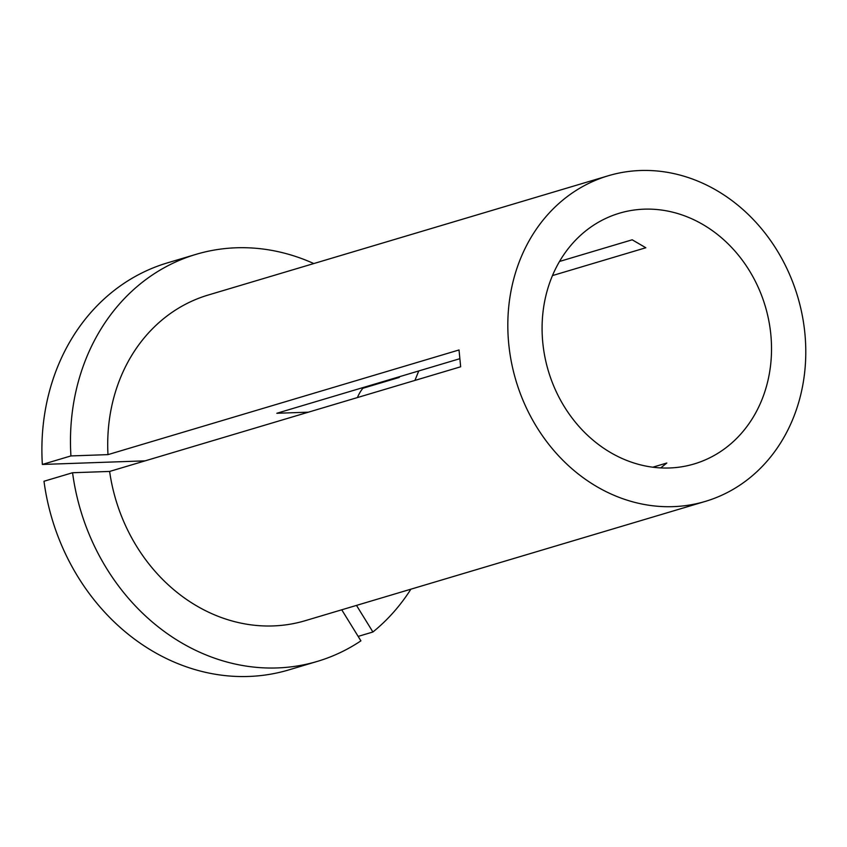 <?xml version="1.0" encoding="UTF-8"?>
<svg xmlns="http://www.w3.org/2000/svg" width="847" height="847" viewBox="0 0 847 847"><rect width="100%" height="100%" fill="white"/><g stroke="black" fill="none" stroke-linecap="round" stroke-linejoin="round"><path stroke-width="1.27" d="M358.154 636.393L372.913 632A212.375 183.735 73.4 0 0 410.89 589.184M308.424 412.171L276.831 413.272L459.762 358.726M660.702 467.915L666.822 463.013L652.783 467.205M551.746 277.329A130.819 113.18 73.4 0 0 572.445 418.492A130.819 113.18 73.4 0 0 694.18 463.944A130.819 113.18 73.4 0 0 761.866 399.837A130.819 113.18 73.4 0 0 741.157 258.663A130.819 113.18 73.4 0 0 619.422 213.211A130.819 113.18 73.4 0 0 551.746 277.329M608.262 175.763L208.161 295.052A169.898 146.986 73.4 0 0 120.263 378.313A169.898 146.986 73.4 0 0 107.982 454.627L459.021 349.97L460.662 366.783L109.623 471.44A169.898 146.986 73.4 0 0 305.248 620.682L705.35 501.392A169.898 146.986 73.4 0 0 793.237 418.132A169.898 146.986 73.4 0 0 766.355 234.799A169.898 146.986 73.4 0 0 608.262 175.763A169.898 146.986 73.4 0 0 520.365 259.034A169.898 146.986 73.4 0 0 547.247 442.356A169.898 146.986 73.4 0 0 705.35 501.392M552.466 275.582L645.838 247.748L632.19 239.796L559.528 261.458M72.567 472.732A212.375 183.735 73.4 0 0 317.381 661.38L288.806 669.903A212.375 183.735 73.4 0 1 43.991 481.255L72.567 472.732L109.623 471.44M317.381 661.38A212.375 183.735 73.4 0 0 360.907 640.851L341.743 609.798M372.913 632L356.492 605.404M414.924 380.419L418.746 370.965M313.803 263.555A212.375 183.735 73.4 0 0 196.028 254.354A212.375 183.735 73.4 0 0 70.926 455.93L107.982 454.627M196.028 254.354L167.452 262.866A212.375 183.735 73.4 0 0 42.35 464.452L70.926 455.93M145.123 460.853L42.35 464.452M362.823 388.297L399.265 377.434A42.477 36.749 73.4 0 0 398.175 377.095M363.554 387.418A42.477 36.749 73.4 0 0 357.423 397.561M399.265 377.434L399.583 376.671"/></g></svg>
